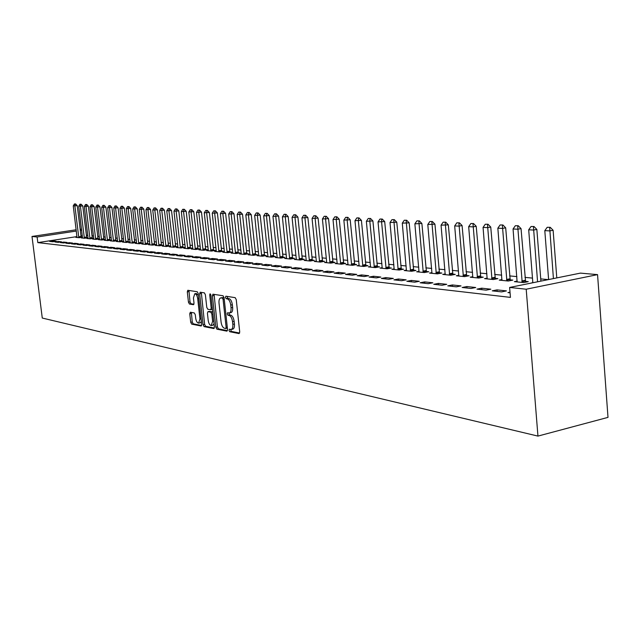 <?xml version="1.0" encoding="UTF-8"?>
<svg xmlns="http://www.w3.org/2000/svg" width="640" height="640" viewBox="0 0 640 640"><rect width="100%" height="100%" fill="white"/><g stroke="black" fill="none" stroke-linecap="round" stroke-linejoin="round"><path stroke-width="0.96" d="M229 330.368L229.736 331.72L239.024 333.576L239.72 331.96L236.24 299.592L235.168 297.656L225.888 296.208L225.416 297.36L226.16 298.704L227.344 298.888C229.064 299.504 230.2 301.56 230.744 305.056L231.032 307.736C231.248 310.816 230.656 312.56 229.256 312.976L227.6 312.752L227.208 313.888L227.952 315.24L229.136 315.448C230.856 316.096 231.992 318.168 232.536 321.656L232.824 324.328C233.04 327.368 232.456 329.088 231.064 329.496L229.376 329.24L229 330.368M230.608 329.472L231.336 331.408L239.64 333.056M227.056 296.392L227.768 298.4L228.96 298.592L227.344 298.888M228.832 312.952L229.552 314.928L230.744 315.144L229.136 315.448M190.352 312.224L189.752 313.768L190.712 322.288L191.68 324.136L201.16 326.008L201.664 324.456L198.24 293.592L197.248 291.744L187.8 290.288L187.304 291.864L188.464 302.192L189.432 304.024L193.512 304.712L194.008 303.144L193.432 297.984L194.784 293.752C196.216 293.952 197.184 295.6 197.704 298.688L199.952 318.976L198.624 323.136C197.184 322.92 196.2 321.264 195.68 318.168L195.312 314.808L194.328 312.96L190.352 312.224M37.824 242.616L510.44 297.384L509.624 287.448L580.416 273.12L597.552 274.624L608 417.376L537.952 436.096L42.272 318.048L32 236.456L37.12 237L37.824 242.616L76.992 236.592M509.624 287.448L526.2 289.216L537.952 436.096M215.848 327.248L216.872 329.16L226.872 331.152L227.536 329.56L224.08 297.672L223.032 295.76L212.936 294.2L212.4 295.824L215.848 327.248L217.424 326.944L218.456 328.848L227.464 330.64M213.744 328.536L204.072 326.608L203.072 324.728L199.648 293.808L200.16 292.216L204.368 292.856L205.376 294.72L206.776 307.368L207.784 309.248L210.656 309.736L211.184 308.136L209.728 294.888L210.096 293.76L210.888 295.072L214.384 326.96L214.032 328.48M58.288 241.48L54.976 241.992L58.208 242.352L61.536 241.84L58.288 241.48L58.392 242.328M82.528 237.736L81.304 237.928L84.64 238.264L87.912 237.752L86.648 237.632M69.248 242.688L65.88 243.208L69.232 243.584L72.608 243.056L69.248 242.688L69.352 243.568M93.824 238.864L92.568 239.064L96.024 239.408L99.336 238.896L98.04 238.768M80.592 243.944L77.176 244.472L80.648 244.864L84.072 244.328L80.592 243.944L80.696 244.856M105.52 240.04L104.224 240.24L107.8 240.6L111.16 240.072L109.832 239.944M92.344 245.24L88.888 245.784L92.48 246.184L95.952 245.632L92.344 245.24L92.456 246.184M117.632 241.248L116.304 241.456L120.008 241.832L123.408 241.296L122.04 241.16M104.528 246.584L101.024 247.136L104.752 247.552L108.272 246.992L104.528 246.584L104.64 247.544M130.184 242.504L128.816 242.72L132.664 243.112L136.112 242.56L134.704 242.416M117.168 247.976L113.616 248.544L117.48 248.976L121.056 248.4L117.168 247.976L117.28 248.952M143.208 243.808L141.8 244.032L145.784 244.432L149.288 243.872L147.832 243.728M130.288 249.424L126.688 250L130.704 250.456L134.328 249.864L130.288 249.424L130.408 250.416M156.72 245.16L155.272 245.392L159.408 245.808L162.96 245.24L161.464 245.088M143.928 250.928L140.264 251.52L144.448 251.984L148.12 251.392L143.928 250.928L144.04 251.944M170.76 246.56L169.264 246.808L173.568 247.24L177.16 246.648L175.624 246.496M158.104 252.488L154.392 253.096L158.736 253.584L162.464 252.968L158.104 252.488L158.216 253.528M185.352 248.016L183.8 248.272L188.28 248.72L191.928 248.12L190.344 247.968M172.848 254.12L169.088 254.736L173.608 255.248L177.392 254.616L172.848 254.12L172.968 255.176M200.528 249.536L198.928 249.8L203.584 250.272L207.288 249.656L205.648 249.488M188.208 255.808L184.384 256.448L189.104 256.976L192.944 256.336L188.208 255.808L188.328 256.888M216.328 251.112L214.672 251.392L219.52 251.88L223.28 251.248L221.592 251.08M204.216 257.576L200.336 258.232L205.256 258.784L209.152 258.12L204.216 257.576L204.336 258.68M232.784 252.752L231.072 253.048L236.128 253.552L239.944 252.912L238.192 252.736M220.912 259.416L216.976 260.088L222.104 260.664L226.064 259.984L220.912 259.416L221.04 260.544M249.944 254.472L248.176 254.768L253.448 255.304L257.32 254.64L255.512 254.464M238.344 261.344L234.344 262.032L239.712 262.632L243.728 261.936L238.344 261.344L238.472 262.488M273.712 256.752L269.296 215.592L263.712 215.896L267.848 255.68L267.856 256.224L266.024 256.576L271.536 257.128L275.456 256.448L273.592 256.264M256.568 263.352L252.504 264.056L258.112 264.688L262.192 263.968L256.568 263.352L256.688 264.528M286.568 258.12L284.672 258.456L290.424 259.032L294.408 258.336L292.472 258.144M275.624 265.456L271.496 266.176L277.368 266.832L281.512 266.104L275.624 265.456L275.752 266.656M312.36 260.648L307.888 217.592L301.952 217.904L306.128 259.496L306.136 260.064L304.16 260.424L310.184 261.032L314.232 260.312L312.224 260.112M295.584 267.656L291.384 268.4L297.536 269.088L301.752 268.336L295.584 267.656L295.704 268.88M333.04 262.728L328.536 218.656L322.416 218.976L326.608 261.536L326.616 262.112L324.568 262.48L330.872 263.12L334.976 262.384L332.896 262.176M316.504 269.96L312.24 270.728L318.696 271.456L322.976 270.672L316.504 269.96L316.632 271.224M348.08 264.256L345.944 264.64L352.56 265.304L356.728 264.552L354.56 264.336M338.464 272.384L334.128 273.176L340.912 273.936L345.264 273.136L338.464 272.384L338.584 273.672M370.592 266.496L368.368 266.904L375.312 267.608L379.544 266.824L377.288 266.6M361.536 274.928L357.136 275.744L364.264 276.544L368.688 275.72L361.536 274.928L361.656 276.248M394.232 268.848L391.912 269.28L399.208 270.016L403.512 269.216L401.168 268.984M385.808 277.608L381.336 278.448L388.84 279.288L393.336 278.432L385.808 277.608L385.936 278.96M419.096 271.32L416.672 271.784L424.352 272.552L428.72 271.728L426.28 271.48M411.376 280.424L406.832 281.296L414.752 282.184L419.32 281.304L411.376 280.424L411.504 281.816M445.28 273.928L442.744 274.408L450.832 275.232L455.272 274.376L452.72 274.12M438.36 283.4L433.736 284.304L442.096 285.24L446.744 284.328L438.36 283.4L438.48 284.832M472.88 276.672L470.224 277.184L478.768 278.048L483.272 277.168L480.6 276.896M466.856 286.544L462.16 287.48L471.008 288.464L475.728 287.52L466.856 286.544L466.984 288.016M502.024 279.56L499.24 280.112L508.264 281.024L512.84 280.112L510.048 279.832M497.016 289.872L492.248 290.84L501.616 291.888L506.408 290.904L497.016 289.872L497.144 291.384M530.344 283.256L532.848 282.616M82.328 235.776L80.92 235.992M548.296 279.624L540.728 278.896M532.528 278.104L524.944 277.376M516.896 276.6L509.592 275.904M501.704 275.144L494.672 274.472M486.928 273.728L480.152 273.072M472.56 272.344L466.024 271.72M458.568 271L452.272 270.392M444.952 269.688L438.88 269.112M431.696 268.416L425.84 267.856M418.776 267.176L413.128 266.632M406.184 265.968L400.736 265.44M393.912 264.784L388.648 264.28M381.936 263.64L376.864 263.152M370.264 262.512L365.36 262.048M358.872 261.424L354.136 260.968M347.752 260.352L343.184 259.912M336.896 259.312L332.48 258.888M326.288 258.288L322.024 257.88M315.928 257.296L311.808 256.896M305.808 256.32L301.824 255.936M295.912 255.368L292.064 255M286.24 254.44L282.52 254.088M276.784 253.536L273.192 253.192M267.528 252.648L264.056 252.312M258.48 251.776L255.12 251.456M249.616 250.92L246.368 250.608M240.944 250.088L237.808 249.792M232.456 249.272L229.416 248.984M224.144 248.48L221.208 248.192M216 247.696L213.16 247.424M208.024 246.928L205.272 246.664M200.2 246.176L197.544 245.92M192.536 245.44L189.968 245.192M185.024 244.72L182.536 244.48M177.664 244.008L175.256 243.776M170.44 243.32L168.112 243.096M163.352 242.632L161.104 242.416M156.4 241.968L154.224 241.76M149.584 241.312L147.472 241.112M142.888 240.672L140.848 240.472M136.32 240.04L134.344 239.848M129.864 239.416L127.96 239.232M123.536 238.808L121.688 238.632M117.312 238.208L115.528 238.04M111.208 237.624L109.48 237.456M105.2 237.048L103.536 236.888M99.304 236.48L97.696 236.328M93.512 235.928L91.952 235.776M87.816 235.376L86.312 235.232M510.064 292.832L507.952 292.592L510.008 292.168M517.216 281.072L514.368 281.64L523.648 282.576L528.256 281.648L525.4 281.36M481.72 288.184L476.984 289.136L486.088 290.152L490.848 289.192L481.72 288.184L481.848 289.68M487.256 278.096L484.536 278.632L493.312 279.52L497.856 278.616L495.12 278.344M452.408 284.952L447.752 285.864L456.352 286.832L461.032 285.904L452.408 284.952L452.536 286.4M458.896 275.28L456.304 275.784L464.608 276.616L469.08 275.752L466.472 275.488M424.688 281.896L420.104 282.776L428.24 283.688L432.84 282.792L424.688 281.896L424.808 283.304M432.016 272.608L429.544 273.08L437.424 273.872L441.824 273.032L439.328 272.784M398.424 279L393.912 279.856L401.624 280.712L406.152 279.848L398.424 279L398.552 280.368M406.512 270.072L404.136 270.512L411.624 271.272L415.96 270.456L413.56 270.216M373.512 276.248L369.08 277.08L376.392 277.896L380.848 277.056L373.512 276.248L373.64 277.592M382.264 267.656L379.992 268.08L387.112 268.792L391.376 268.008L389.08 267.776M349.848 273.64L345.488 274.448L352.44 275.224L356.824 274.408L349.848 273.64L349.976 274.944M359.2 265.36L357.016 265.76L363.792 266.44L368 265.672L365.784 265.456M327.344 271.16L323.056 271.936L329.664 272.68L333.984 271.888L327.344 271.16L327.472 272.432M337.224 263.176L335.128 263.544L341.584 264.2L345.728 263.456L343.6 263.24M305.92 268.792L301.688 269.552L307.992 270.256L312.24 269.488L305.92 268.792L306.04 270.04M322.584 261.672L318.096 218.12L312.064 218.432L316.248 260.504L316.256 261.072L314.248 261.44L320.408 262.064L324.488 261.336L322.44 261.136M285.488 266.536L281.328 267.28L287.336 267.952L291.512 267.208L285.488 266.536L285.608 267.76M302.376 259.64L297.912 217.072L292.064 217.384L296.232 258.512L296.24 259.064L294.304 259.424L300.192 260.024L304.208 259.312L302.232 259.12M265.984 264.392L261.888 265.104L267.624 265.744L271.744 265.024L265.984 264.392L266.112 265.576M283.056 257.688L278.624 216.072L272.952 216.376L277.096 256.6L277.112 257.152L275.248 257.504L280.872 258.072L284.832 257.384L282.928 257.192M247.352 262.336L243.32 263.032L248.808 263.648L252.856 262.944L247.352 262.336L247.48 263.496M258.808 255.352L257.008 255.664L262.392 256.208L266.288 255.536L264.456 255.352M229.536 260.368L225.568 261.048L230.808 261.632L234.8 260.952L229.536 260.368L229.656 261.504M241.272 253.6L239.536 253.896L244.696 254.416L248.536 253.768L246.76 253.592M212.48 258.488L208.568 259.152L213.592 259.712L217.52 259.04L212.48 258.488L212.6 259.6M224.472 251.928L222.792 252.208L227.744 252.704L231.52 252.072L229.808 251.896M196.128 256.688L192.28 257.328L197.096 257.872L200.96 257.216L196.128 256.688L196.248 257.776M208.344 250.312L206.72 250.584L211.472 251.064L215.2 250.44L213.536 250.28M180.448 254.952L176.656 255.584L181.272 256.104L185.088 255.464L180.448 254.952L180.568 256.024M192.864 248.768L191.288 249.024L195.856 249.488L199.528 248.88L197.92 248.72M165.4 253.296L161.664 253.912L166.096 254.408L169.856 253.784L165.4 253.296L165.52 254.344M177.984 247.28L176.464 247.528L180.848 247.976L184.472 247.384L182.912 247.224M150.944 251.704L147.256 252.304L151.52 252.776L155.224 252.168L150.944 251.704L151.064 252.728M163.672 245.856L162.2 246.088L166.424 246.52L169.992 245.936L168.48 245.784M137.04 250.168L133.408 250.752L137.512 251.216L141.16 250.624L137.04 250.168L137.16 251.176M149.904 244.472L148.472 244.704L152.536 245.112L156.056 244.552L154.584 244.4M123.664 248.688L120.088 249.264L124.032 249.704L127.624 249.128L123.664 248.688L123.784 249.68M136.64 243.152L135.248 243.368L139.16 243.768L142.64 243.208L141.208 243.072M110.784 247.272L107.256 247.832L111.056 248.256L114.6 247.688L110.784 247.272L110.904 248.24M123.848 241.872L122.504 242.08L126.28 242.464L129.704 241.92L128.312 241.784M98.376 245.904L94.896 246.456L98.56 246.864L102.056 246.304L98.376 245.904L98.488 246.856M111.52 240.64L110.208 240.84L113.848 241.208L117.232 240.68L115.88 240.544M86.512 245.52L89.96 244.976L86.416 244.584L86.528 245.512L82.976 245.12L86.416 244.584M99.616 239.448L98.344 239.648L101.856 240L105.192 239.48L103.88 239.344M74.864 243.312L71.48 243.84L74.888 244.216L78.288 243.688L74.864 243.312L74.976 244.208M88.128 238.296L86.888 238.488L90.28 238.832L93.576 238.32L92.296 238.192M63.72 242.08L60.384 242.6L63.672 242.968L67.024 242.44L63.72 242.08L63.824 242.944M77.024 237.184L75.816 237.368L79.096 237.704L82.344 237.2L81.096 237.08M52.952 240.888L49.656 241.4L52.832 241.752L56.144 241.24L52.952 240.888L53.056 241.72M81.656 230.24L80.248 230.456M76.312 231.048L37.12 237M80.096 229.216L81.552 229.344M76.16 229.768L32 236.456M526.2 289.216L597.552 274.624M231.256 329.456L232.672 329.176C234.056 328.776 234.648 327.056 234.432 324.016L232.824 324.328M230.744 315.144C232.472 315.784 233.6 317.856 234.144 321.344L234.432 324.016M229.424 312.944L230.864 312.664C232.264 312.248 232.856 310.504 232.648 307.432L231.032 307.736M228.96 298.592C230.68 299.2 231.816 301.256 232.36 304.752L232.648 307.432M214.088 294.368L217.424 326.944M225.664 328.496L226.128 327.376L223.088 299.432L222.36 298.096L220.76 297.896C219.376 298.312 218.8 300.056 219.016 303.112L221.088 322.104C221.624 325.536 222.736 327.592 224.424 328.256L225.664 328.496M225.872 328.456L227.392 328.176M224.096 297.856L222.36 298.096M222.216 297.624L223.96 297.8M214.32 328.024L205.64 326.304L204.072 326.608M201.312 292.376L204.64 324.432L205.64 326.304M210.808 309.68L212.456 309.336M208.216 320.472C208.744 323.624 209.752 325.312 211.248 325.528L212.632 321.312L211.832 314.056L210.816 312.168L207.936 311.664L207.424 313.256L208.216 320.472M211.384 325.504L212.824 325.224L214.04 323.808M212.752 312.088L210.816 312.168M209.368 311.424L212.392 311.864M198.752 323.112L200.184 322.84L201.336 321.52M198.44 295.368L196.248 293.488M188.936 290.448L190.008 301.912L190.984 303.736L193.936 304.248M191.368 312.416L192.256 321.992L193.224 323.832L201.6 325.496M556.784 277.904L553.12 230.28L549.728 230.896L544.8 230.64L548.608 279.56M550.224 227.312L547.2 227.296L550.224 227.312L553.12 230.28M553.416 278.584L549.664 227.416M544.8 230.64L547.2 227.296M540.904 281.12L536.848 229.44L533.48 230.048L528.696 229.792L532.832 282.752M534 226.512L531.048 226.496L534 226.512L536.848 229.44M537.56 281.792L533.44 226.616M528.696 229.792L531.048 226.496M525.632 282.176L521.04 228.624L517.696 229.216L513.056 228.976L517.112 281.92M518.232 225.736L515.352 225.72L518.232 225.736L521.04 228.624M522.192 282.432L517.68 225.84M513.056 228.976L515.352 225.72M510.272 280.624L505.68 227.824L502.36 228.416L497.848 228.176L501.928 280.384M502.92 224.984L500.104 224.968L502.92 224.984L505.68 227.824M506.864 280.888L502.36 225.08M497.848 228.176L500.104 224.968M495.336 279.112L490.744 227.056L487.456 227.632L483.064 227.4L487.16 278.896M488.024 224.248L485.272 224.24L488.024 224.248L490.744 227.056M491.968 279.384L487.472 224.344M483.064 227.4L485.272 224.24M480.816 277.648L476.216 226.304L472.952 226.872L468.68 226.648L472.792 277.448M473.536 223.536L470.856 223.528L473.536 223.536L476.216 226.304M477.472 277.92L472.992 223.632M468.68 226.648L470.856 223.528M466.68 276.216L462.08 225.568L458.84 226.128L454.688 225.912L458.808 276.032M459.44 222.848L456.816 222.832L459.44 222.848L462.08 225.568M463.36 276.496L458.904 222.936M454.688 225.912L456.816 222.832M452.92 274.824L448.32 224.856L441.064 225.2L445.2 274.656M445.72 222.168L443.16 222.16L445.72 222.168L448.32 224.856M449.632 275.104L445.184 222.264M441.064 225.2L443.16 222.16M439.52 273.472L434.928 224.168L427.8 224.504L431.944 273.32M432.36 221.512L429.856 221.504L432.36 221.512L434.928 224.168M436.264 273.76L431.832 221.6M427.8 224.504L429.856 221.504M426.464 272.152L421.88 223.488L414.872 223.824L419.032 272.016M419.352 220.872L416.896 220.864L419.352 220.872L421.88 223.488M423.232 272.44L418.824 220.96M414.872 223.824L416.896 220.864M413.744 270.872L409.168 222.832L402.288 223.16L406.44 270.744M406.672 220.248L404.272 220.24L406.672 220.248L409.168 222.832M410.544 271.16L406.144 220.336M402.288 223.16L404.272 220.24M401.344 269.616L396.776 222.192L390.008 222.52L394.176 269.512M394.312 219.64L391.968 219.632L394.312 219.64L396.776 222.192M398.168 269.912L393.792 219.72M390.008 222.52L391.968 219.632M389.248 268.4L384.688 221.568L378.04 221.896L382.208 268.304M382.264 219.048L379.968 219.04L382.264 219.048L384.688 221.568M386.104 268.696L381.6 222.08L381.744 219.128M378.04 221.896L379.968 219.04M377.456 267.208L372.904 220.952L366.368 221.28L370.536 267.12M370.512 218.464L368.264 218.464L370.512 218.464L372.904 220.952M374.336 267.504L369.84 221.464L370 218.552M366.368 221.28L368.264 218.464M365.952 266.048L361.408 220.36L354.984 220.68L359.144 265.976M359.04 217.904L356.84 217.904L359.04 217.904L361.408 220.36M362.856 266.344L358.368 220.856L358.536 217.984M354.984 220.68L356.84 217.904M354.72 264.912L350.192 219.776L343.864 220.096L348.032 264.848M347.856 217.352L345.696 217.352L347.856 217.352L350.192 219.776M351.648 265.216L347.168 220.272L347.352 217.432M343.864 220.096L345.696 217.352M343.752 263.808L339.232 219.216L333.016 219.528L337.176 263.752M336.928 216.816L334.816 216.816L336.928 216.816L339.232 219.216M340.712 264.112L336.24 219.696L336.432 216.896M333.016 219.528L334.816 216.816M326.616 262.112L326.576 262.688M326.264 216.288L324.192 216.288L326.264 216.288L328.536 218.656M330.032 263.032L325.568 219.136L325.768 216.368M322.416 218.976L324.192 216.288M316.256 261.072L316.216 261.64M315.84 215.776L313.808 215.776L315.84 215.776L318.096 218.12M319.592 261.976L315.144 218.592L315.352 215.856M312.064 218.432L313.808 215.776M306.136 260.064L306.096 260.616M305.664 215.272L303.672 215.272L305.664 215.272L307.888 217.592M309.4 260.952L304.96 218.056L305.176 215.352M301.952 217.904L303.672 215.272M296.24 259.064L296.208 259.616M295.712 214.784L293.76 214.784L295.712 214.784L297.912 217.072M299.432 259.944L295.008 217.536L295.232 214.856M292.064 217.384L293.76 214.784M292.608 258.656L288.16 216.568L282.4 216.872L286.536 258.64M285.992 214.304L284.072 214.312L285.992 214.304L288.16 216.568M289.688 258.96L285.28 217.024L285.512 214.376M282.4 216.872L284.072 214.312M277.112 257.152L277.08 257.688M276.48 213.832L274.6 213.84L276.48 213.832L278.624 216.072M280.16 258L275.768 216.528L276.008 213.912M272.952 216.376L274.6 213.84M267.856 256.224L267.832 256.752M267.184 213.376L265.328 213.384L267.184 213.376L269.296 215.592M270.848 257.056L266.464 216.04L266.712 213.448M263.712 215.896L265.328 213.384M264.576 255.832L260.176 215.12L254.664 215.416L258.776 255.84M258.08 212.928L256.264 212.936L258.08 212.928L260.176 215.12M261.728 256.136L257.36 215.56L257.616 213M254.664 215.416L256.264 212.936M255.632 254.928L251.248 214.656L245.816 214.952L249.92 254.944M249.184 212.488L247.4 212.496L249.184 212.488L251.248 214.656M252.808 255.24L248.456 215.096L248.712 212.56M245.816 214.952L247.4 212.496M246.88 254.048L242.512 214.208L237.16 214.504L241.248 254.072M240.464 212.064L238.712 212.072L240.464 212.064L242.512 214.208M244.08 254.36L239.736 214.64L240.008 212.136M237.16 214.504L238.712 212.072M238.312 253.184L233.96 213.76L228.68 214.056L232.76 253.216M231.936 211.64L230.216 211.648L231.936 211.64L233.96 213.76M235.528 253.496L231.208 214.192L231.48 211.712M228.68 214.056L230.216 211.648M229.92 252.344L225.584 213.328L220.376 213.624L224.448 252.376M223.584 211.232L221.888 211.24L223.584 211.232L225.584 213.328M227.16 252.648L222.848 213.752L223.128 211.304M220.376 213.624L221.888 211.24M221.696 251.512L217.384 212.904L212.248 213.192L216.304 251.552M215.408 210.832L213.744 210.84L215.408 210.832L217.384 212.904M218.96 251.824L214.672 213.32L214.952 210.896M212.248 213.192L213.744 210.84M213.648 250.704L209.352 212.488L204.28 212.776L208.328 250.744M207.392 210.432L205.752 210.44L207.392 210.432L209.352 212.488M210.928 251.008L206.656 212.904L206.944 210.504M204.28 212.776L205.752 210.44M205.76 249.912L201.472 212.08L196.472 212.368L200.512 249.96M199.536 210.048L197.928 210.056L199.536 210.048L201.472 212.08M203.064 250.216L198.8 212.488L199.096 210.112M196.472 212.368L197.928 210.056M198.024 249.128L193.76 211.68L188.824 211.968L192.848 249.184M191.848 209.672L190.264 209.68L191.848 209.672L193.76 211.68M195.352 249.44L191.104 212.088L191.4 209.736M188.824 211.968L190.264 209.68M190.44 248.368L186.2 211.288L181.328 211.576L185.336 248.424M184.304 209.296L182.744 209.304L184.304 209.296L186.2 211.288M187.784 248.672L183.56 211.688L183.864 209.36M181.328 211.576L182.744 209.304M183.008 247.616L178.784 210.912L173.976 211.184L177.968 247.68M176.904 208.936L175.376 208.944L176.904 208.936L178.784 210.912M180.376 247.928L176.168 211.304L176.472 209M173.976 211.184L175.376 208.944M175.72 246.888L171.512 210.528L166.768 210.808L170.752 246.952M169.656 208.576L168.144 208.584L169.656 208.576L171.512 210.528M173.104 247.192L168.912 210.92L169.224 208.64M166.768 210.808L168.144 208.584M168.576 246.168L164.384 210.16L159.696 210.44L163.664 246.24M162.544 208.224L161.056 208.24L162.544 208.224L164.384 210.16M165.976 246.472L161.8 210.544L162.112 208.288M159.696 210.44L161.056 208.24M161.56 245.464L157.384 209.8L152.76 210.072L156.712 245.536M155.568 207.88L154.104 207.896L155.568 207.88L157.384 209.8M158.984 245.768L154.824 210.184L155.144 207.944M152.76 210.072L154.104 207.896M154.68 244.768L150.528 209.448L145.952 209.72L149.896 244.848M148.72 207.544L147.28 207.56L148.72 207.544L150.528 209.448M152.12 245.072L147.976 209.824L148.296 207.608M145.952 209.72L147.28 207.56M147.928 244.088L143.792 209.096L139.272 209.368L143.2 244.176M142.008 207.216L140.592 207.224L142.008 207.216L143.792 209.096M145.384 244.392L141.264 209.472L141.584 207.272M139.272 209.368L140.592 207.224M141.296 243.424L137.184 208.752L132.712 209.024L136.632 243.512M135.416 206.888L134.016 206.904L135.416 206.888L137.184 208.752M138.776 243.728L134.672 209.128L134.992 206.952M132.712 209.024L134.016 206.904M134.792 242.768L130.688 208.416L126.28 208.688L130.176 242.856M128.944 206.568L127.568 206.584L128.944 206.568L130.688 208.416M132.288 243.072L128.2 208.784L128.528 206.632M126.28 208.688L127.568 206.584M128.4 242.128L124.32 208.088L119.96 208.352L123.848 242.216M122.584 206.256L121.232 206.272L122.584 206.256L124.32 208.088M125.912 242.432L121.848 208.448L122.176 206.32M119.96 208.352L121.232 206.272M122.128 241.496L118.064 207.768L113.752 208.024L117.624 241.592M116.344 205.952L115.008 205.968L116.344 205.952L118.064 207.768M119.656 241.8L115.608 208.128L115.936 206.008M113.752 208.024L115.008 205.968M115.96 240.88L111.92 207.448L107.656 207.704L111.512 240.976M110.216 205.648L108.904 205.664L110.216 205.648L111.92 207.448M113.512 241.176L109.48 207.8L109.816 205.704M107.656 207.704L108.904 205.664M109.912 240.272L105.88 207.136L101.672 207.392L105.512 240.368M104.2 205.352L102.904 205.368L104.2 205.352L105.88 207.136M107.472 240.568L103.456 207.488L103.792 205.408M101.672 207.392L102.904 205.368M103.96 239.672L99.952 206.832L95.792 207.088L99.616 239.776M98.288 205.064L97.008 205.072L98.288 205.064L99.952 206.832M101.544 239.968L97.544 207.176L97.88 205.12M95.792 207.088L97.008 205.072M98.112 239.08L94.128 206.528L90.008 206.784L93.824 239.192M92.472 204.776L91.208 204.792L92.472 204.776L94.128 206.528M95.712 239.376L91.736 206.872L92.072 204.832M90.008 206.784L91.208 204.792M92.368 238.504L88.4 206.232L84.328 206.48L88.128 238.616M86.76 204.496L85.52 204.512L86.76 204.496L88.4 206.232M89.984 238.8L86.024 206.576L86.368 204.552M84.328 206.48L85.52 204.512M86.728 237.936L82.768 205.936L78.744 206.192L82.528 238.048M81.144 204.216L79.92 204.232L81.144 204.216L82.768 205.936M84.352 238.232L80.408 206.28L80.752 204.272M78.744 206.192L79.92 204.232M81.176 237.384L77.24 205.656L73.256 205.904L77.024 237.496M75.632 203.944L74.416 203.96L75.632 203.944L77.24 205.656M78.816 237.672L74.888 205.992L75.24 204M73.256 205.904L74.416 203.96M231.336 331.408L229.736 331.72M227.768 298.4L226.16 298.704M229.552 314.928L227.952 315.24M234.144 321.344L232.536 321.656M232.36 304.752L230.744 305.056M213.992 295.536L212.4 295.824M218.456 328.848L216.872 329.16M227.28 327.152L226.128 327.376M224.248 299.216L223.088 299.432M222.72 297.608L221.12 297.904M204.64 324.432L203.072 324.728M201.216 293.528L199.648 293.808M212.296 307.928L211.184 308.136M210.816 294.688L209.728 294.888M213.744 321.096L212.632 321.312M212.944 313.84L211.832 314.056M209.624 311.376L208.048 311.672M201.032 318.768L199.952 318.976M198.784 298.488L197.704 298.688M190.984 303.736L189.432 304.024M190.008 301.912L188.464 302.192M188.856 291.584L187.304 291.864M193.224 323.832L191.68 324.136M192.256 321.992L190.712 322.288M191.304 313.48L189.752 313.768M525.176 280.328L521.856 280.992M525.304 281.048L521.992 281.712M509.832 278.816L506.536 279.464M509.96 279.52L506.664 280.176M494.904 277.336L491.64 277.984M495.032 278.032L491.768 278.68M480.392 275.904L477.152 276.536M480.52 276.592L477.272 277.224M466.264 274.512L463.048 275.136M466.392 275.192L463.168 275.816M452.512 273.152L449.32 273.768M452.632 273.824L449.448 274.432M439.12 271.832L435.96 272.432M439.24 272.488L436.08 273.096M426.08 270.544L422.936 271.136M426.2 271.192L423.056 271.784M413.368 269.288L410.248 269.872M413.48 269.928L410.368 270.512M400.976 268.064L397.88 268.64M401.088 268.696L397.992 269.272M388.888 266.872L385.824 267.44M389.008 267.496L385.936 268.064M377.104 265.704L374.056 266.264M377.216 266.328L374.168 266.888M365.6 264.568L362.584 265.12M365.712 265.184L362.688 265.736M354.376 263.464L351.376 264.008M354.488 264.064L351.488 264.608M343.416 262.376L340.44 262.912M343.528 262.976L340.552 263.512M332.72 261.32L329.76 261.848M332.824 261.912L329.872 262.44M322.264 260.288L319.328 260.808M322.368 260.872L319.44 261.392M312.048 259.28L309.136 259.792M312.152 259.856L309.24 260.368M302.064 258.296L299.176 258.8M302.168 258.864L299.28 259.376M292.304 257.328L289.44 257.832M292.408 257.896L289.544 258.392M282.76 256.392L279.912 256.88M282.864 256.944L280.016 257.44M273.424 255.464L270.6 255.952M273.52 256.016L270.704 256.504M264.288 254.568L261.488 255.048M264.392 255.112L261.584 255.592M255.352 253.68L252.568 254.16M255.448 254.224L252.672 254.696M246.6 252.816L243.84 253.288M246.704 253.352L243.936 253.824M238.04 251.976L235.296 252.432M238.136 252.504L235.392 252.968M229.648 251.144L226.928 251.6M229.744 251.664L227.024 252.128M221.432 250.336L218.736 250.784M221.528 250.848L218.832 251.304M213.384 249.536L210.704 249.984M213.48 250.048L210.8 250.496M205.504 248.76L202.84 249.2M205.592 249.264L202.928 249.704M197.776 248L195.128 248.432M197.864 248.496L195.224 248.936M190.192 247.248L187.568 247.68M190.288 247.744L187.664 248.176M182.768 246.512L180.16 246.944M182.856 247.008L180.248 247.432M175.48 245.792L172.896 246.216M175.568 246.28L172.984 246.704M168.336 245.088L165.768 245.504M168.424 245.576L165.856 245.992M161.328 244.4L158.776 244.808M161.416 244.872L158.864 245.288M154.448 243.72L151.912 244.128M154.536 244.192L152 244.6M147.696 243.048L145.184 243.456M147.784 243.52L145.264 243.92M141.072 242.4L138.576 242.792M141.16 242.864L138.656 243.264M134.568 241.752L132.088 242.152M134.656 242.216L132.168 242.608M128.184 241.128L125.72 241.512M128.264 241.584L125.8 241.968M121.912 240.504L119.464 240.888M121.992 240.96L119.544 241.344M115.752 239.896L113.32 240.28M115.832 240.344L113.4 240.728M109.696 239.296L107.28 239.68M109.776 239.744L107.368 240.12M103.752 238.712L101.352 239.088M103.832 239.152L101.432 239.528M97.912 238.136L95.528 238.504M97.992 238.568L95.608 238.944M92.168 237.568L89.8 237.936M92.248 238L89.88 238.368M86.528 237.008L84.168 237.376M86.6 237.44L84.248 237.8M80.976 236.464L78.64 236.824M81.056 236.888L78.712 237.248M227.344 328.184L225.784 328.496M222.36 297.6L220.76 297.896M212.24 309.44L210.704 309.728M209.512 311.368L207.936 311.664M196.344 293.472L194.784 293.752"/></g></svg>
